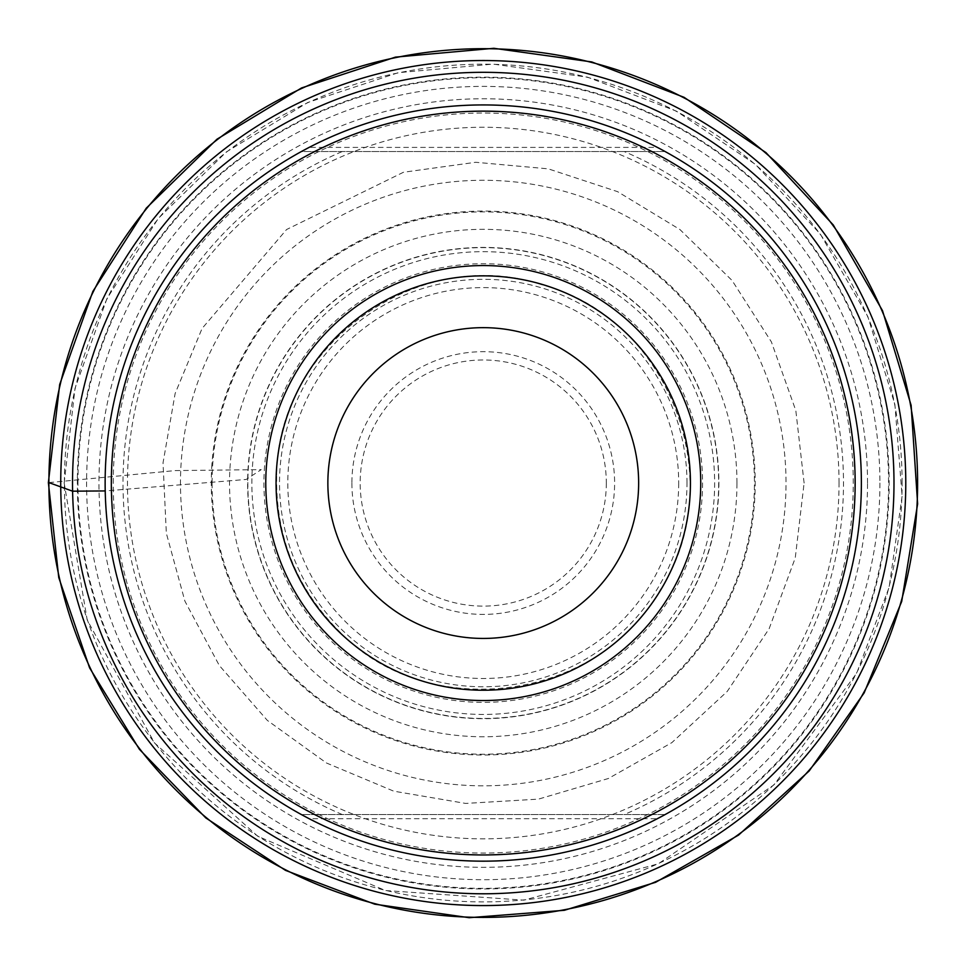 <?xml version="1.0" encoding="UTF-8"?>
<svg xmlns="http://www.w3.org/2000/svg" width="966" height="966" viewBox="0 0 966 966"><rect width="100%" height="100%" fill="white"/><g stroke="black" fill="none" stroke-linecap="round" stroke-linejoin="round"><path stroke-width="0.72" stroke-dasharray="4.83 3.62" d="M624.205 151.541L301.368 151.541A378.117 378.117 0 0 0 301.368 814.555L665.127 814.555A378.117 378.117 0 0 0 665.127 151.541L624.205 151.541A360.221 360.221 0 0 1 624.205 814.555M657.363 147.4A378.117 378.117 0 0 0 309.132 147.4L657.363 147.4L663.34 150.563M309.132 818.697A378.117 378.117 0 0 0 657.363 818.697L309.132 818.697M854.934 483.048A371.681 371.681 0 0 0 297.407 161.165A371.681 371.681 0 0 0 297.407 804.932A371.681 371.681 0 0 0 854.934 483.048A371.681 371.681 0 0 1 483.254 854.729A371.681 371.681 0 0 1 111.573 483.048A371.681 371.681 0 0 1 483.254 111.368A371.681 371.681 0 0 1 854.934 483.048A371.681 371.681 0 0 0 297.407 161.165A371.681 371.681 0 0 0 297.407 804.932A371.681 371.681 0 0 0 854.934 483.048A371.681 371.681 0 0 1 483.254 854.729A371.681 371.681 0 0 1 111.573 483.048A371.681 371.681 0 0 1 483.254 111.368A371.681 371.681 0 0 1 854.934 483.048M665.127 814.555L301.368 814.555A378.117 378.117 0 0 1 301.368 151.541L665.127 151.541A378.117 378.117 0 0 1 665.127 814.555M48.892 482.602L175.426 470.575L261.218 469.633L246.149 479.462L105.209 490.933M113.239 483.048A370.014 370.014 0 0 1 666.238 161.455A370.014 370.014 0 0 1 672.264 801.14A370.014 370.014 0 0 1 113.239 483.048M77.389 478.242A405.889 405.889 0 0 1 688.963 133.151A405.889 405.889 0 0 1 684.809 835.361A405.889 405.889 0 0 1 77.389 478.242M211.735 467.363A271.965 271.965 0 0 1 628.19 252.923A271.965 271.965 0 0 1 614.678 721.143A271.965 271.965 0 0 1 211.735 467.363M252.452 466.554A231.393 231.393 0 0 1 608.339 288.387A231.393 231.393 0 0 1 594.15 686.138A231.393 231.393 0 0 1 252.452 466.554M264.298 470.442A219.318 219.318 0 0 1 600.103 297.456A219.318 219.318 0 0 1 589.248 675.053A219.318 219.318 0 0 1 264.298 470.442M276.143 474.318A207.279 207.279 0 0 1 591.892 306.512A207.279 207.279 0 0 1 584.358 664.004A207.279 207.279 0 0 1 276.143 474.318M247.646 479.124A235.632 235.632 0 0 1 603.327 280.309A235.632 235.632 0 0 1 599.934 687.768A235.632 235.632 0 0 1 247.646 479.124M180.473 484.57A302.781 302.781 0 0 1 180.473 483.048A302.781 302.781 0 0 1 634.203 220.586A302.781 302.781 0 0 1 635.519 744.75A302.781 302.781 0 0 1 180.473 484.57M839.043 483.048A355.802 355.802 0 0 0 305.353 174.918A355.802 355.802 0 0 0 305.353 791.178A355.802 355.802 0 0 0 839.043 483.048M342.29 814.555A360.221 360.221 0 0 1 342.29 151.541M879.917 483.048A396.664 396.664 0 0 1 284.922 826.57A396.664 396.664 0 0 1 284.922 139.527A396.664 396.664 0 0 1 879.917 483.048M902.111 483.048A418.858 418.858 0 0 0 483.254 64.191A418.858 418.858 0 0 0 64.396 483.048A418.858 418.858 0 0 0 483.254 901.906A418.858 418.858 0 0 0 902.111 483.048M212.073 483.048A271.18 271.18 0 0 0 618.844 717.895A271.18 271.18 0 0 0 618.844 248.202A271.18 271.18 0 0 0 212.073 483.048M77.944 483.048A405.309 405.309 0 0 1 685.908 132.04A405.309 405.309 0 0 1 685.908 834.056A405.309 405.309 0 0 1 77.944 483.048M718.668 483.048A235.414 235.414 0 0 1 365.546 686.923A235.414 235.414 0 0 1 365.546 279.174A235.414 235.414 0 0 1 718.668 483.048M686.983 483.048A203.729 203.729 0 0 0 381.389 306.608A203.729 203.729 0 0 0 381.389 659.488A203.729 203.729 0 0 0 686.983 483.048M351.89 483.048A131.364 131.364 0 0 0 483.254 614.412A131.364 131.364 0 0 0 614.618 483.048A131.364 131.364 0 0 0 483.254 351.684A131.364 131.364 0 0 0 351.89 483.048M678.687 483.048A195.446 195.446 0 0 1 483.254 678.494A195.446 195.446 0 0 1 287.808 483.048A195.446 195.446 0 0 1 483.254 287.602A195.446 195.446 0 0 1 678.687 483.048M606.322 483.048A123.08 123.08 0 0 1 421.707 589.634A123.08 123.08 0 0 1 421.707 376.462A123.08 123.08 0 0 1 606.322 483.048M867.528 483.048A384.275 384.275 0 0 0 291.116 150.249A384.275 384.275 0 0 0 291.116 815.847A384.275 384.275 0 0 0 867.528 483.048M736.961 483.048A253.72 253.72 0 0 0 483.254 229.328A253.72 253.72 0 0 0 229.534 483.048A253.72 253.72 0 0 0 483.254 736.768A253.72 253.72 0 0 0 736.961 483.048M276.674 474.704C277.278 344.56 419.461 243.178 542.699 285.03C668.605 317.983 731.443 480.923 660.261 589.876C595.237 704.178 426.03 721.795 340.382 632.488C296.55 589.019 275.31 536.432 276.674 474.704M804.11 483.048L795.827 410.598L771.387 341.892L732.083 280.478L679.907 229.522L617.576 191.654L548.314 168.857L475.695 162.276L403.45 172.262L286.588 229.522L202.075 328.476L175.124 393.536L163.025 462.907L166.333 533.244L184.917 601.166L219.294 665.477L267.304 720.37L326.472 762.995L393.73 791.166L465.624 803.422L538.412 799.136L608.363 778.511L671.853 742.637L727.241 691.427L769.141 628.721L795.247 557.95L804.11 483.048M64.179 483.048L75.01 388.417L106.912 298.687L158.267 218.473L226.406 151.916L307.804 102.481L398.27 72.692L493.119 64.094L587.473 77.147L676.429 111.162L755.412 164.389L820.339 234.074L867.854 316.619L894.89 404.525L902.111 496.21L889.155 587.268L856.637 673.302L773.983 784.851L658.317 863.797L523.789 900.155L385.422 890.531L257.765 836.278L154.403 742.818L87.181 619.955L64.179 483.048"/><path stroke-width="1.45" d="M483.254 104.932A378.117 378.117 0 0 0 155.792 672.107A378.117 378.117 0 0 0 810.716 672.107A378.117 378.117 0 0 0 483.254 104.932M301.368 151.541L309.132 147.4M309.132 818.697L301.368 814.555M665.127 814.555L657.363 818.697M663.34 150.563L665.127 151.541M483.254 111.138A371.91 371.91 0 0 0 161.165 669.003A371.91 371.91 0 0 0 805.33 669.003A371.91 371.91 0 0 0 483.254 111.138M700.736 483.048A217.483 217.483 0 0 0 483.254 265.565A217.483 217.483 0 0 0 265.771 483.048A217.483 217.483 0 0 0 483.254 700.531A217.483 217.483 0 0 0 700.736 483.048M483.254 327.655A155.393 155.393 0 0 0 348.678 560.739A155.393 155.393 0 0 0 617.829 560.739A155.393 155.393 0 0 0 483.254 327.655M483.254 275.853A207.195 207.195 0 0 1 662.676 586.64A207.195 207.195 0 0 1 303.819 586.64A207.195 207.195 0 0 1 483.254 275.853A207.195 207.195 0 0 0 303.819 586.64A207.195 207.195 0 0 0 662.676 586.64A207.195 207.195 0 0 0 483.254 275.853M483.254 265.565A217.483 217.483 0 0 0 294.908 591.784A217.483 217.483 0 0 0 671.599 591.784A217.483 217.483 0 0 0 483.254 265.565M105.209 490.933L72.595 491.187L48.892 482.602M72.522 483.085A410.731 410.731 0 0 1 687.466 126.679A410.731 410.731 0 0 1 690.919 837.413A410.731 410.731 0 0 1 72.535 487.045A410.731 410.731 0 0 1 72.522 483.085M60.725 483.048A422.528 422.528 0 0 1 693.395 116.488A422.528 422.528 0 0 1 696.752 847.665A422.528 422.528 0 0 1 60.737 486.936A422.528 422.528 0 0 1 60.725 483.048M48.892 483.048A434.362 434.362 0 0 1 700.435 106.888A434.362 434.362 0 0 1 700.435 859.209A434.362 434.362 0 0 1 48.892 483.048M48.372 482.662L59.687 384.48L92.881 291.382L146.24 208.197L217.012 139.189L301.537 87.954L395.432 57.127L493.88 48.3L591.772 61.933L684.061 97.312L765.978 152.616L833.284 224.981L882.513 310.69L911.119 405.297L917.628 503.914L901.701 601.456L864.147 692.888L809.206 770.928L738.555 835.095L655.612 882.308L564.361 910.298L469.21 917.7L374.723 904.176L285.477 870.354L205.758 817.888L139.394 749.29L89.597 667.868L58.757 577.547L48.372 482.662"/></g></svg>
